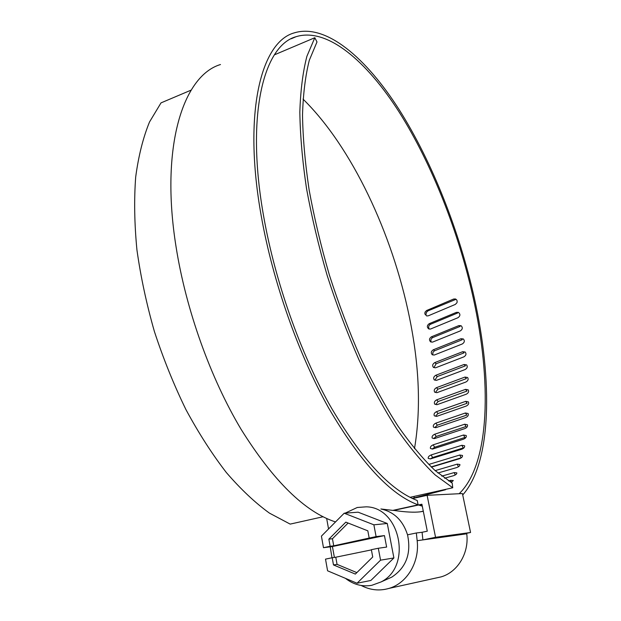 <?xml version="1.0" encoding="UTF-8"?>
<svg xmlns="http://www.w3.org/2000/svg" width="621" height="621" viewBox="0 0 621 621"><rect width="100%" height="100%" fill="white"/><g stroke="black" fill="none" stroke-linecap="round" stroke-linejoin="round"><path stroke-width="0.93" d="M430.446 329.06L458.026 317.688C460.363 315.926 460.495 314.148 458.414 312.371L456.381 312.371L429.181 323.696C426.86 325.528 426.759 327.298 428.886 329.006L430.446 329.06M432.534 342.117L460.347 330.884C462.637 329.27 462.886 327.546 461.085 325.715L458.841 325.606L431.424 336.792C429.134 338.468 428.917 340.192 430.764 341.969L432.534 342.117M434.234 355.049L462.303 343.956C464.555 342.466 464.904 340.797 463.336 338.95L460.945 338.724L433.287 349.778C431.028 351.323 430.702 353 432.309 354.801L434.234 355.049M435.538 367.811L463.879 356.858C466.107 355.476 466.542 353.861 465.183 352.022L462.676 351.703L434.754 362.61C432.519 364.053 432.1 365.676 433.497 367.477L435.538 367.811M436.431 380.37L465.067 369.565C467.279 368.269 467.792 366.708 466.619 364.892L464.027 364.496L435.818 375.263C433.605 376.605 433.101 378.173 434.312 379.967L436.431 380.37M436.912 392.682L465.866 382.031C468.063 380.805 468.653 379.299 467.636 377.514L464.982 377.063L436.47 387.675C434.273 388.948 433.691 390.462 434.731 392.216L436.912 392.682M436.967 404.706L466.255 394.211C468.444 393.046 469.103 391.595 468.226 389.864L465.54 389.359L436.703 399.823C434.506 401.034 433.854 402.486 434.747 404.193L436.967 404.706M436.586 416.396L466.224 406.056C468.413 404.954 469.134 403.565 468.389 401.88L465.672 401.352L436.501 411.661C434.304 412.802 433.582 414.207 434.343 415.86L436.586 416.396M435.756 427.706L465.766 417.537C467.955 416.481 468.739 415.146 468.11 413.524L465.385 412.988L435.857 423.134C433.652 424.228 432.868 425.571 433.497 427.163L435.756 427.706M434.467 438.597L464.865 428.591C467.07 427.582 467.916 426.309 467.396 424.756L464.663 424.221L434.754 434.203C432.542 435.251 431.696 436.532 432.208 438.061L434.467 438.597M432.713 449.006L463.514 439.179C465.734 438.216 466.635 436.998 466.224 435.523L463.499 435.01L433.194 444.822C430.958 445.824 430.05 447.042 430.462 448.486L432.713 449.006M430.485 458.896L461.706 449.239C463.949 448.315 464.912 447.159 464.586 445.777L461.877 445.288L431.16 454.929C428.909 455.892 427.939 457.048 428.249 458.407L430.485 458.896M424.842 313.931L426.681 315.942L428.273 315.817L455.356 304.406L456.971 302.722C457.467 300.913 456.924 299.656 455.333 298.957L453.563 299.058L426.573 310.523L424.997 312.177L424.842 313.931M345.392 578.314C353.403 584.602 362.198 586.938 371.754 585.324L380.906 582.009C412.592 566.694 400.25 507.07 366.157 506.829L357.254 507.489L345.121 513.148M407.539 534.821L416.342 532.981L417.165 540.689L422.901 539.897L422.078 532.275L427.287 531.188L421.9 504.205L393.442 510.454L380.867 508.979C393.986 511.797 402.882 520.414 407.539 534.821C411.42 553.521 406.181 567.61 391.82 577.095L387.597 578.997M414.486 448.626C421.116 409.557 419.4 365.614 409.34 316.811C392.317 233.76 352.099 147.231 303.032 99.104M459.152 493.718C490.311 463.724 491.638 380.751 473.233 297.909C458.539 231.936 432.045 164.223 399.295 112.285C366.646 61.099 327.174 27.099 296.07 36.693C263.506 45.605 245.411 115.374 263.847 217.435C275.25 281.538 300.09 351.928 329.557 404.76C360.646 458.197 389.872 490.116 417.242 500.51L418.104 504.834C390.252 494.65 360.413 462.334 328.587 407.888C298.422 354.032 272.953 282.004 261.332 216.465C242.656 112.735 261.115 41.995 294.144 32.905C325.87 23.07 366.079 57.776 399.264 109.808C432.558 162.617 459.455 231.354 474.397 298.352C492.554 380.153 491.948 462.078 462.723 494.96M431.385 467.124L459.431 458.725C461.698 457.84 462.715 456.745 462.482 455.457L459.788 455.022L428.816 464.43M437.929 473.008L456.683 467.574C458.973 466.728 460.052 465.703 459.905 464.516L457.227 464.135L435.174 470.625M444.582 478.217L453.454 475.725C455.775 474.918 456.909 473.97 456.846 472.892L454.192 472.589L441.779 476.121M451.226 482.587L453.307 480.522L450.667 480.312L448.509 480.902M412.352 498.353L445.536 489.728M220.478 64.53C183.288 75.615 159.923 146.354 176.077 246.917C185.974 309.77 210.496 378.104 241.095 429.313C273.465 481.089 304.942 511.968 335.519 521.943M393.124 510.322L418.104 504.834M456.039 299.299L427.83 310.927L426.254 312.58L426.099 314.327M380.557 560.165L357.028 583.235L327.585 570.8L325.513 559.125L332.196 557.743L333.485 564.939L355.352 574.083L372.732 556.983L371.358 549.686L378.305 548.258L380.557 560.165L393.9 557.961L387.279 523.487L358.131 512.193L344.189 513.218L321.422 536.125L323.479 547.691L332.429 546.542L334.385 557.425M332.196 557.743L335.775 557.216L337.063 564.365L333.485 564.939M335.775 557.216L371.397 549.888M337.063 564.365L356.842 572.616M330.209 546.829L331.994 557.79M357.028 583.235L370.853 580.472L393.9 557.961M422.008 504.764L418.57 504.997L393.442 510.454M456.381 312.371L457.623 312.992L430.485 324.286C428.723 325.334 428.242 326.778 429.026 328.61M458.841 325.606L460.122 326.413L432.759 337.568C431.09 338.499 430.524 339.85 431.067 341.62M460.945 338.724L462.257 339.718L434.358 350.873L432.969 352.309L432.759 354.529M462.676 351.703L464.019 352.883L436.144 363.751L434.095 367.29M464.027 364.496L465.393 365.854L437.238 376.582L435.049 379.881M464.982 377.063L466.371 378.608L437.906 389.188L435.608 392.247M465.54 389.359L466.938 391.09L438.154 401.515L435.763 404.349M465.672 401.352L467.093 403.27L437.96 413.539L435.5 416.14M465.385 412.988L466.813 415.084L437.316 425.191L434.809 427.574M464.663 424.221L466.092 426.503L436.214 436.447L433.675 438.589M463.499 435.01L464.919 437.463L434.638 447.244L432.138 449.099M461.877 445.288L463.282 447.927L432.589 457.53L430.33 458.927M459.788 455.022L461.178 457.824L431.168 466.914M435.554 537.297L470.563 532.492L458.64 534.929L422.901 539.897L435.554 537.297L427.108 495.317L412.592 498.554M326.669 518.496L328.548 528.952M470.563 532.492L462.428 493.555L427.108 495.317M466.689 533.284L466.751 533.804C469.228 552.954 457.724 572.143 441.096 576.886L435.965 578.019M417.165 540.689C419.734 561.958 407.097 583.22 389.033 588.39C379.493 591.153 370.217 590.183 361.197 585.479M416.342 532.981L422.078 532.275M393.885 510.423C405.319 512.108 414.098 512.581 420.238 511.828L423.312 511.293M418.57 504.997L422.288 506.177M378.305 548.258L386.635 547.07L384.446 535.597L332.429 546.542M384.446 535.597L376.101 536.606L373.873 524.815L387.279 523.487M373.873 524.815L344.189 513.218M376.101 536.606L369.185 538.065L367.826 530.823L345.827 522.137L328.858 539.152L330.139 546.286L323.479 547.691M330.139 546.286L333.725 545.828L332.445 538.741L328.858 539.152M348.109 523.045L332.445 538.741M333.725 545.828L369.185 538.065M191.152 90.115L161.018 102.876L149.514 121.98C143.141 137.544 138.53 155.863 135.696 176.946C133.996 199.434 134.408 223.746 136.93 249.89C140.695 276.725 146.509 303.91 154.381 331.459C163.323 358.728 173.826 384.741 185.873 409.472C198.596 433.047 212.087 454.06 226.331 472.519C240.762 489.247 255.138 502.785 269.452 513.125L290.178 524.108L323.06 516.757M274.42 54.834L314.808 37.726L306.898 56.301C302.885 71.795 300.533 90.387 299.834 112.083C300.184 135.386 302.411 160.847 306.51 188.474C311.695 216.954 318.596 246.009 327.22 275.631C336.706 305.066 347.349 333.26 359.155 360.227C371.42 385.99 384.073 409.076 397.122 429.484C410.155 448.052 422.854 463.212 435.22 474.98L452.74 487.772L410.054 497.312M314.808 37.726L316.997 41.941L309.312 60.268C305.423 75.514 303.157 93.779 302.512 115.064C302.885 137.901 305.09 162.842 309.126 189.886C314.218 217.746 320.979 246.164 329.409 275.134C338.678 303.917 349.087 331.505 360.63 357.89C372.608 383.118 384.981 405.738 397.743 425.758C410.497 443.992 422.932 458.903 435.049 470.508L452.228 483.177L452.74 487.772M458.64 534.929L466.751 533.804M427.83 310.927L426.573 310.523M454.766 299.501L453.563 299.058M414.378 497.832L413.873 496.458M451.506 482.447L450.667 480.312M455.209 474.995L454.192 472.589M458.438 466.775L457.227 464.135M432.589 457.53L431.16 454.929M434.638 447.244L433.194 444.822M436.214 436.447L434.754 434.203M437.316 425.191L435.857 423.134M437.96 413.539L436.501 411.661M438.154 401.515L436.703 399.823M437.906 389.188L436.47 387.675M437.238 376.582L435.818 375.263M436.144 363.751L434.754 362.61M434.653 350.733L433.287 349.778M432.759 337.568L431.424 336.792M430.485 324.286L429.181 323.696M391.82 577.095L380.906 582.009M296.07 36.693L291.257 38.75M389.033 588.39L441.096 576.886M423.289 511.161L420.238 511.828"/></g></svg>
